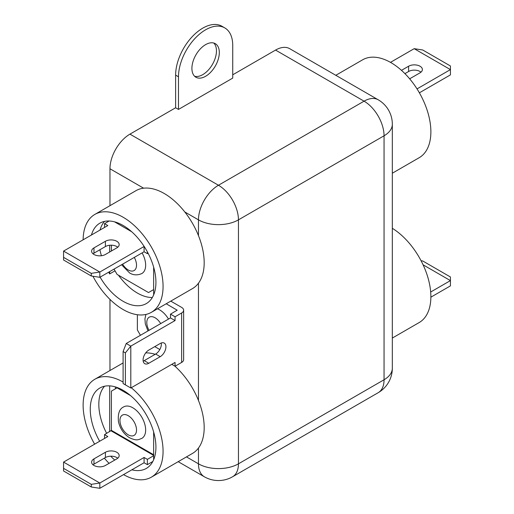<?xml version="1.0" encoding="UTF-8"?>
<svg xmlns="http://www.w3.org/2000/svg" width="514" height="514" viewBox="0 0 514 514"><rect width="100%" height="100%" fill="white"/><g stroke="black" fill="none" stroke-linecap="round" stroke-linejoin="round"><path stroke-width="0.77" d="M213.766 43.035A19.378 11.192 -60 0 1 214.993 58.866A19.378 11.192 -60 0 1 202.754 74.639A19.378 11.192 -60 0 1 194.594 76.239M205.606 44.634A19.378 11.192 -60 0 1 215.302 43.677A19.378 11.192 -60 0 1 218.27 59.206A19.378 11.192 -60 0 1 205.606 76.284A19.378 11.192 -60 0 1 195.918 77.248A19.378 11.192 -60 0 1 192.949 61.719A19.378 11.192 -60 0 1 205.606 44.634M143.624 188.195L109.964 168.759L109.964 205.69M109.964 299.386L109.964 370.523M178.487 109.418L178.487 76.779A38.357 22.147 -60 0 1 195.23 38.177A38.357 22.147 -60 0 1 224.785 27.904A38.357 22.147 -60 0 1 232.733 45.463L232.733 78.102L178.487 109.418L175.627 107.773L129.946 134.141L218.456 185.246L364.066 101.174L275.555 50.076L232.733 74.8M275.555 50.076A28.264 16.319 -60 0 1 289.69 48.676L378.195 99.774A28.264 16.319 120 0 0 364.066 101.174A28.264 16.319 60 0 1 384.054 135.792L238.445 219.857L238.445 463.821L384.054 379.756L384.054 135.792A28.264 16.319 180 0 0 392.33 124.253A28.264 28.264 0 0 0 378.195 99.774M109.964 168.759A28.264 16.319 -60 0 1 129.946 134.141M175.627 107.773L175.627 75.134A38.357 22.147 -60 0 1 192.371 36.533A38.357 22.147 -60 0 1 221.932 26.253L224.785 27.904M115.02 270.814L109.675 273.898A46.433 26.812 60 0 1 108.66 272.208M101.419 255.734A46.433 26.812 60 0 1 99.909 249.733M100.018 230.054A46.433 26.812 60 0 1 104.56 221.38M118.458 275.202A46.433 26.812 -120 0 0 137.373 293.051A46.433 26.812 -120 0 0 152.324 297.522M100.095 277.149A46.433 26.812 -120 0 0 123.097 301.288A46.433 26.812 -120 0 0 146.31 303.588A46.433 26.812 -120 0 0 153.429 266.38A46.433 26.812 -120 0 0 123.097 225.466A46.433 26.812 -120 0 0 99.877 223.166A46.433 26.812 -120 0 0 91.453 235.001M92.931 276.243A56.527 32.639 -120 0 0 123.097 309.531A56.527 32.639 -120 0 0 151.36 312.332A56.527 32.639 -120 0 0 160.027 267.036A56.527 32.639 -120 0 0 123.097 217.223A56.527 32.639 -120 0 0 94.833 214.422A56.527 32.639 -120 0 0 83.127 239.807M151.36 312.332L192.474 288.598A56.527 32.639 -120 0 0 201.141 243.302A56.527 32.639 -120 0 0 164.21 193.489A56.527 32.639 -120 0 0 135.947 190.688L94.833 214.422M153.647 267.119L153.647 294.907M109.675 273.898L109.675 271.617M109.675 252.001L109.675 245.274M105.396 254.475A8.076 4.665 180 0 1 93.972 254.475A8.076 4.665 180 0 1 91.608 251.179A8.076 4.665 180 0 1 93.972 247.883L105.396 241.291A8.076 4.665 180 0 1 114.198 240.276A8.076 4.665 180 0 1 119.177 244.587A8.076 4.665 180 0 1 116.813 247.883L105.396 254.475M148.096 253.229L147.364 253.653L147.364 251.854M104.541 227.445L104.541 223.654L107.824 225.55L63.569 251.095L99.825 272.028L99.825 277.303L144.081 251.757L147.364 253.653M93.028 253.813A8.076 4.665 180 0 1 93.972 253.158L105.396 246.566A8.076 4.665 180 0 1 117.764 247.221M99.825 277.303L91.261 275.986L91.261 273.352L99.825 272.028L144.081 246.482L144.081 251.757M91.261 275.986L63.569 260L63.569 251.095M104.541 223.654L109.129 221.001M91.261 273.352L63.569 257.36M111.39 251.012L111.39 245.204M153.647 289.588L148.507 292.556L117.102 274.425L114.031 269.105M131.854 469.809A46.433 26.812 -120 0 0 146.31 468.427A46.433 26.812 -120 0 0 153.429 431.22A46.433 26.812 -120 0 0 123.097 390.306A46.433 26.812 -120 0 0 99.877 388.006A46.433 26.812 -120 0 0 99.665 441.25M151.341 462.349A46.433 26.812 -120 0 0 152.324 462.362M123.097 382.063A56.527 32.639 -120 0 0 94.833 379.261A56.527 32.639 -120 0 0 94.621 444.167M104.355 458.16A56.527 32.639 -120 0 0 109.077 463.345M155.183 354.307A56.527 32.639 -120 0 0 145.725 352.887M115.387 386.913L115.387 388.822M109.675 431.676L109.675 385.866M110.728 456.194A46.433 26.812 -120 0 0 114.75 460.069M106.661 433.418A46.433 26.812 60 0 1 104.56 386.22M153.647 431.959L153.647 459.747M123.527 474.615A56.527 32.639 -120 0 0 151.36 477.172L192.474 453.432A56.527 32.639 -120 0 0 174.799 366.084M151.36 477.172A56.527 32.639 -120 0 0 161.396 437.131A56.527 32.639 -120 0 0 131.25 387.736M117.764 458.218A8.076 4.665 -0 0 0 105.396 457.556L93.972 464.148A8.076 4.665 -0 0 0 93.028 464.81M93.972 458.873A8.076 4.665 -0 0 0 91.608 462.176A8.076 4.665 -0 0 0 93.972 465.472A8.076 4.665 -0 0 0 105.396 465.472L116.813 458.873A8.076 4.665 -0 0 0 119.177 455.577A8.076 4.665 -0 0 0 114.198 451.273A8.076 4.665 -0 0 0 105.396 452.281L93.972 458.873L93.972 464.148M153.647 455.745L147.364 459.368L144.081 457.473L99.825 483.025L63.569 462.092L107.824 436.54L104.541 434.645L104.541 438.436M117.475 387.614L111.39 391.128L111.39 430.359L104.541 434.645M63.569 462.092L63.569 468.357L91.261 484.342L99.825 483.025L99.825 488.3L144.081 462.748L144.081 457.473M147.364 459.368L147.364 464.643L144.081 462.748M147.364 464.643L152.812 461.501M91.261 484.342L91.261 486.983L63.569 470.991L63.569 468.357M91.261 486.983L99.825 488.3M117.102 387.832L130.55 395.594M335.803 75.301L362.64 59.804A56.527 32.639 60 0 1 390.903 62.605A56.527 32.639 60 0 1 427.834 112.418A56.527 32.639 60 0 1 419.167 157.714L392.33 173.212M401.473 70.347L408.604 66.229A8.076 4.665 180 0 1 420.028 66.229A8.076 4.665 180 0 1 422.392 69.531A8.076 4.665 180 0 1 420.028 72.827L409.645 78.815M404.923 73.63L408.604 71.504A8.076 4.665 180 0 1 420.028 71.504A8.076 4.665 180 0 1 420.972 72.166M419.379 92.816L450.431 74.883L450.431 69.608L414.175 48.676L390.473 62.361M417.021 88.903L450.431 69.608L450.431 65.985L422.739 49.993L414.175 48.676M392.33 228.3A56.527 32.639 60 0 1 428.098 278.177A56.527 32.639 60 0 1 419.167 322.554L392.33 338.051M423.093 264.819L450.431 280.605L430.681 292.01M421.069 260.733L422.739 260.99L450.431 276.982L450.431 285.88L430.873 297.176M148.79 363.269A8.076 4.665 -60 0 1 144.755 363.668A8.076 4.665 -60 0 1 143.085 359.973A8.076 4.665 -60 0 1 148.79 350.085L160.214 343.487A8.076 4.665 -60 0 1 164.249 343.089A8.076 4.665 -60 0 1 165.489 349.559A8.076 4.665 -60 0 1 160.214 356.677L148.79 363.269L144.222 360.635A8.076 4.665 -60 0 1 143.181 361.124M166.202 303.761L177.176 310.193L170.494 314.15L170.494 317.941L126.238 343.487L123.097 351.563L125.377 352.887L130.807 346.128L126.238 343.487M161.261 342.999A8.076 4.665 -60 0 1 155.646 354.037L144.222 360.635M130.807 387.993L175.062 362.447L175.062 366.238L181.628 362.447A6.862 3.964 0 0 0 183.639 359.646L183.639 310.193A6.862 3.964 180 0 1 181.628 312.994L175.062 316.785L175.062 320.575L130.807 346.128L130.807 387.993L123.097 383.547L123.097 351.563M170.494 317.941L175.062 320.575M170.494 314.15L175.062 316.785M171.779 364.342L175.062 366.238M125.377 384.864L125.377 352.887M140.438 335.289L137.373 329.975L137.373 314.729M159.822 349.526L154.785 346.622M170.77 301.127L181.628 307.391A6.862 3.964 180 0 1 183.639 310.193M132.805 407.775A18.17 10.492 60 0 1 144.672 423.787A18.17 10.492 60 0 1 141.89 438.346C138.394 439.643 136.942 441.192 129.573 437.767C123.835 434.105 120.141 428.779 118.477 421.782C117.68 413.712 119.428 408.746 123.72 406.876A18.17 10.492 60 0 1 132.805 407.775M128.237 434.812A11.706 6.759 -120 0 0 136.518 430.032A11.706 6.759 -120 0 0 128.237 415.691A11.706 6.759 -120 0 0 119.955 420.471A11.706 6.759 -120 0 0 128.237 434.812M122.602 264.157A11.706 6.759 -120 0 0 128.237 269.972A11.706 6.759 -120 0 0 135.825 268.61A11.706 6.759 -120 0 0 134.302 257.405M142.102 252.901A18.17 10.492 60 0 1 141.89 273.506C135.24 276.564 130.485 273.499 129.573 272.928L121.574 264.755M157.451 308.818A18.17 10.492 60 0 1 159.642 309.865A18.17 10.492 60 0 1 168.508 319.085M160.709 323.589A11.706 6.759 -120 0 0 155.074 317.774A11.706 6.759 -120 0 0 147.486 319.136A11.706 6.759 -120 0 0 149.009 330.341M186.479 456.895L198.468 463.821L198.468 448.035M198.468 400.49L198.468 283.195M198.468 235.65L198.468 219.857L184.796 211.967M218.456 185.246A28.264 16.319 120 0 0 198.468 219.857A28.264 16.319 180 0 0 238.445 219.857A28.264 16.319 -120 0 0 218.456 185.246M204.321 476.761A28.264 28.264 0 0 0 232.585 476.761A28.264 16.319 60 0 0 238.445 463.821A28.264 16.319 180 0 1 198.468 463.821A28.264 16.319 120 0 0 204.321 476.761L178.197 461.675M392.33 368.217A28.264 16.319 180 0 1 384.054 379.756A28.264 16.319 -120 0 1 378.195 392.696A28.264 28.264 0 0 0 392.33 368.217L392.33 124.253M178.487 76.779L175.627 75.134M105.396 246.566L105.396 241.291M93.972 253.158L93.972 247.883M131.68 231.737L114.513 221.83M111.108 430.854L153.647 455.417M111.39 430.359L153.647 454.755M105.396 452.281L105.396 457.556M408.604 66.229L408.604 71.504M177.06 310.36L177.06 310.026M155.646 354.037L160.214 356.677M181.628 362.447L181.628 312.994M378.195 392.696L232.585 476.761M145.899 314.452L144.929 318.963L145.321 323.865L147.981 330.932M94.833 379.261L123.097 362.942"/></g></svg>
